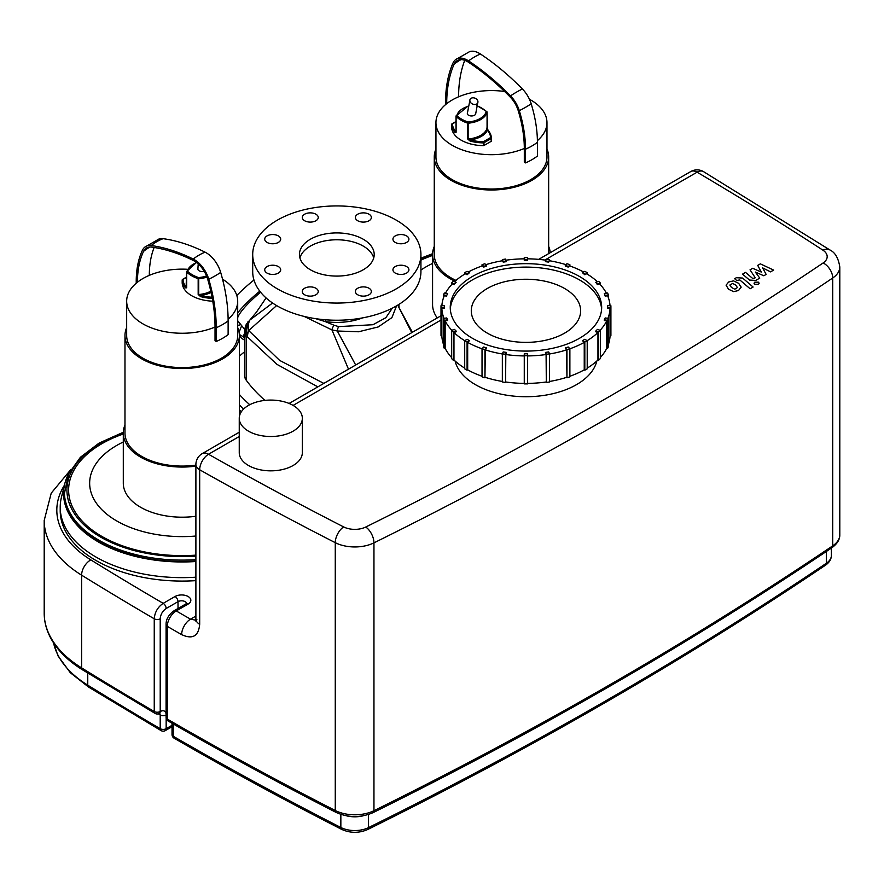 <?xml version="1.0" encoding="UTF-8"?>
<svg xmlns="http://www.w3.org/2000/svg" width="884" height="884" viewBox="0 0 884 884"><rect width="100%" height="100%" fill="white"/><g stroke="black" fill="none" stroke-linecap="round" stroke-linejoin="round"><path stroke-width="1.33" d="M476.863 99.439A4.21 3.171 -155.8 0 1 477.725 102.887A4.21 3.171 -155.8 0 1 472.586 104.047A4.21 3.171 -155.8 0 1 470.056 99.428A4.21 3.171 -155.8 0 1 476.863 99.439M477.725 102.887L475.736 113.539A4.21 2.431 180 0 1 471.537 115.959A4.21 2.431 180 0 1 467.327 113.539L470.056 99.428M595.761 331.08L597.44 329.401L600.358 330.373A84.952 49.051 180 0 1 598.667 332.053L595.761 331.08L595.761 331.765L597.949 332.494A84.113 48.565 180 0 1 587.186 340.671A84.952 49.051 180 0 1 584.821 342.053L582.446 340.683L584.821 339.301L587.208 340.683L587.208 368.838A84.952 49.051 -0 0 1 584.821 370.208L584.821 342.053M597.949 332.494L597.949 359.965L598.667 360.208A84.952 49.051 -0 0 0 600.358 358.528L600.358 330.373M598.667 360.208L598.667 332.053M604.313 319.82L605.186 317.942L608.435 318.439A84.952 49.051 180 0 1 607.562 320.317L604.313 319.82L604.313 320.505L606.755 320.881A84.113 48.565 180 0 1 600.114 330.284M606.755 320.881L606.755 348.351L607.562 348.484A84.952 49.051 -0 0 0 608.435 346.605L608.435 318.439M607.562 348.484L607.562 320.317M607.529 307.665L607.529 305.72L610.888 305.72A84.952 49.051 180 0 1 610.91 306.693A84.952 49.051 180 0 1 610.888 307.665L607.529 307.665L607.529 308.35L610.048 308.35A84.113 48.565 180 0 1 607.894 318.362M610.048 308.35L610.048 335.821L610.888 335.821A84.952 49.051 -0 0 0 610.91 334.848L610.91 306.693M610.888 335.821L610.888 307.665M605.186 295.444L604.313 293.565L607.562 293.057A84.952 49.051 180 0 1 608.435 294.936L605.186 295.444L605.186 296.129L604.313 293.565M608.435 297.853L608.435 294.936M610.015 305.72A84.113 48.565 180 0 0 607.617 295.753L605.186 296.129M597.44 283.985L595.761 282.305L598.667 281.333A84.952 49.051 180 0 1 600.358 283.013L597.44 283.985L597.44 284.67L595.761 282.305M600.358 284.725L600.358 283.013M606.424 293.234A84.113 48.565 180 0 0 599.628 283.941L597.44 284.67M584.821 274.073L582.446 272.703L584.821 271.333A84.952 49.051 180 0 1 587.208 272.703L584.821 274.758L582.446 272.703M587.208 274.095L587.208 272.703M597.407 281.753A84.113 48.565 180 0 0 586.611 273.731L584.821 274.758M568.202 266.393L565.285 265.421L566.964 263.73A84.952 49.051 180 0 1 569.882 264.703L568.202 267.078L565.285 266.106L565.285 265.421M569.882 265.962L569.882 264.703M583.617 272.018A84.113 48.565 180 0 0 569.462 265.819L568.202 267.078M548.688 261.454L545.439 260.946L546.312 259.067A84.952 49.051 180 0 1 549.561 259.576L548.688 262.139L545.439 261.631L545.439 260.946M549.561 260.769L549.561 259.576M566.025 264.681A84.113 48.565 180 0 0 549.351 260.725L548.688 262.139M527.638 259.598L524.267 259.598L524.267 257.653A84.952 49.051 180 0 1 527.638 257.653L527.638 260.283L524.267 260.283L524.267 259.598M506.466 260.946L503.217 261.454L502.344 259.576A84.952 49.051 180 0 1 505.593 259.067L506.466 261.631L503.217 262.139L503.217 261.454M502.344 259.576L502.344 260.769M503.217 262.139L502.565 260.725A84.113 48.565 180 0 0 485.891 264.681M486.62 265.421L483.714 266.393L482.034 264.703A84.952 49.051 180 0 1 484.94 263.73L486.62 266.106L483.714 267.078L483.714 266.393M482.034 264.703L482.034 265.962M483.714 267.078L482.454 265.819A84.113 48.565 180 0 0 468.288 272.018M469.459 272.703L467.083 274.073L464.708 272.703A84.952 49.051 180 0 1 467.083 271.333L469.459 272.703L467.083 274.758L467.083 274.073M464.708 272.703L464.708 274.095M467.083 274.758L465.304 273.731A84.113 48.565 180 0 0 454.509 281.753M456.155 282.305L454.464 283.985L451.558 283.013A84.952 49.051 180 0 1 453.238 281.333L456.155 282.305L454.464 283.985M451.558 283.013L451.558 284.725M454.464 284.67L452.288 283.941A84.113 48.565 180 0 0 445.481 293.234M447.591 293.565L446.729 295.444L443.481 294.936A84.952 49.051 180 0 1 444.343 293.057L447.591 293.565L446.729 295.444M443.481 294.936L443.481 297.853M446.729 296.129L444.287 295.753A84.113 48.565 180 0 0 441.889 305.72M444.387 305.72L444.387 307.665L441.017 307.665A84.952 49.051 180 0 1 441.006 306.693A84.952 49.051 180 0 1 441.017 305.72L444.387 305.72M444.022 318.362A84.113 48.565 180 0 1 441.856 308.35L444.387 308.35L444.387 307.665M441.006 306.693L441.006 334.848A84.952 49.051 -0 0 0 441.017 335.821L441.856 335.821L441.856 308.35M441.017 307.665L441.017 335.821M446.729 317.942L447.591 319.82L444.343 320.317A84.952 49.051 180 0 1 443.481 318.439L446.729 317.942M451.79 330.284A84.113 48.565 180 0 1 445.16 320.881L447.591 320.505L447.591 319.82M443.481 318.439L443.481 346.605A84.952 49.051 -0 0 0 444.343 348.484L445.16 348.351L445.16 320.881M444.343 320.317L444.343 348.484M454.464 329.401L456.155 331.08L453.238 332.053A84.952 49.051 180 0 1 451.558 330.373L454.464 329.401M467.083 342.053L467.083 370.208A84.952 49.051 -0 0 1 464.708 368.838L464.708 340.683L467.083 339.301L469.459 340.683L467.083 342.053A84.952 49.051 180 0 1 464.708 340.683A84.113 48.565 180 0 1 453.967 332.494L456.155 331.765L456.155 331.08M451.558 330.373L451.558 358.528A84.952 49.051 -0 0 0 453.238 360.208L453.967 359.965L453.967 332.494M453.238 332.053L453.238 360.208M482.034 348.793A84.113 48.565 180 0 1 467.68 342.395L469.459 340.683M467.083 370.208L467.68 369.866L467.68 342.395M483.714 346.992L486.62 347.964L484.94 349.644A84.952 49.051 180 0 1 482.034 348.672L483.714 346.992M502.344 353.987A84.113 48.565 180 0 1 485.36 349.909L486.62 347.964M482.034 348.672L482.034 376.827A84.952 49.051 -0 0 0 484.94 377.799L485.36 349.909M484.94 349.644L484.94 377.799M503.217 351.931L506.466 352.429L505.593 354.307A84.952 49.051 180 0 1 502.344 353.81L503.217 351.931M524.267 355.932A84.113 48.565 180 0 1 505.814 354.528L506.466 352.429M502.344 353.81L502.344 381.965A84.952 49.051 -0 0 0 505.593 382.463L505.814 354.528M505.593 354.307L505.593 382.463M524.267 353.788L527.638 353.788L527.638 355.733A84.952 49.051 180 0 1 524.267 355.733L524.267 353.788M524.267 355.733L524.267 383.888A84.952 49.051 -0 0 0 527.638 383.888L527.638 355.932A84.113 48.565 180 0 0 546.091 354.528L545.439 352.429L548.688 351.931L549.561 353.81A84.952 49.051 180 0 1 546.312 354.307L545.439 352.429M546.091 354.528L546.312 382.463A84.952 49.051 -0 0 0 549.561 381.965L549.561 353.81M546.312 382.463L546.312 354.307M565.285 347.964L568.202 346.992L569.882 348.672A84.952 49.051 180 0 1 566.964 349.644L565.285 347.964L566.545 349.909A84.113 48.565 180 0 1 549.561 353.987M566.545 349.909L566.964 377.799A84.952 49.051 -0 0 0 569.882 376.827L569.882 348.672M566.964 377.799L566.964 349.644M569.882 348.793A84.113 48.565 180 0 0 584.236 342.395L584.236 369.866A84.113 48.565 180 0 1 569.882 376.264M566.545 377.38A84.113 48.565 180 0 1 549.561 381.457M546.091 381.998A84.113 48.565 180 0 1 527.638 383.402M524.267 383.402A84.113 48.565 180 0 1 505.814 381.998M502.344 381.457A84.113 48.565 180 0 1 485.36 377.38M482.034 376.264A84.113 48.565 180 0 1 467.68 369.866M464.708 368.131A84.113 48.565 180 0 1 453.967 359.965M451.558 357.501A84.113 48.565 180 0 1 445.16 348.351M443.481 344.373A84.113 48.565 180 0 1 441.856 335.821M506.112 260.183A84.113 48.565 180 0 1 524.267 258.824M527.638 258.824A84.113 48.565 180 0 1 545.793 260.183M610.048 335.821A84.113 48.565 180 0 1 608.435 344.373M597.949 359.965A84.113 48.565 180 0 1 587.208 368.131M584.236 342.395L582.446 340.683M579.484 276.471A75.704 43.703 180 0 1 601.661 307.378A75.704 43.703 180 0 1 525.958 351.081A75.704 43.703 180 0 1 450.254 307.378A75.704 43.703 180 0 1 496.985 267.001A75.704 43.703 180 0 1 579.484 276.471M584.236 369.866L584.821 370.208M606.755 348.351A84.113 48.565 180 0 1 600.358 357.501M564.611 288.493A54.675 31.57 180 0 1 580.633 310.814A54.675 31.57 180 0 1 525.958 342.373A54.675 31.57 180 0 1 471.282 310.814A54.675 31.57 180 0 1 505.029 281.653A54.675 31.57 180 0 1 564.611 288.493M450.31 309.091A75.704 43.703 180 0 1 498.366 270.106A75.704 43.703 180 0 1 579.484 279.908A75.704 43.703 180 0 1 601.595 309.091M195.894 580.633A121.97 70.411 180 0 1 60.211 510.665L60.211 507.228A121.97 70.411 180 0 1 63.692 490.543M68.676 473.636A118.6 68.477 0 0 0 64.764 483.813L61.438 497.272A121.97 70.411 0 0 0 95.936 557.019A121.97 70.411 0 0 0 195.894 577.197A121.97 70.411 180 0 1 60.211 507.228M491.206 141.318L483.979 145.495L483.979 142.744L491.206 138.578L491.206 141.318L491.449 138.224A0.84 0.84 0 0 0 491.449 138.202A32.498 18.763 0 0 0 488.244 130.512A0.84 0.619 140.2 0 0 487.493 130.036A31.658 18.277 180 0 1 490.609 137.55L491.449 138.236A0.84 0.685 177.7 0 0 490.609 137.55L483.382 141.716A31.658 18.277 180 0 1 470.387 139.915L470.023 141.042A32.498 18.763 0 0 0 483.36 142.888L483.979 142.744L483.382 141.716L483.36 145.639A32.498 18.763 180 0 1 451.613 127.307L451.613 124.556A0.84 0.685 -2.3 0 1 452.453 123.859L451.879 124.058M455.989 121.539L452.033 123.815A0.84 0.84 0 0 0 451.613 124.545L451.613 124.545A32.498 18.763 0 0 0 454.818 132.268L456.111 132.291L456.111 116.489A0.84 0.597 -45.6 0 1 456.829 115.561A0.84 0.685 -166 0 0 456 116.18L456.111 116.489A32.498 18.763 0 0 0 467.603 123.13L467.603 138.921L470.023 141.042M486.962 111.914A0.84 0.597 134.4 0 0 486.233 111.506A0.84 0.685 14 0 1 487.062 112.268L487.493 130.036A23.183 13.382 0 0 1 470.387 139.915L468.144 138.987L468.144 123.185A22.343 12.895 0 0 0 487.062 112.268L487.007 112.003M488.244 130.512L486.962 127.749M491.449 138.202L487.062 127.926M483.979 145.495L483.36 145.639M454.818 132.268A0.84 0.619 -39.8 0 1 455.569 131.362A31.658 18.277 180 0 1 452.453 123.859L455.989 121.815M456 116.312L456.111 132.291M524.311 148.468A55.515 32.056 180 0 1 466.376 151.23A55.515 32.056 180 0 1 435.945 122.633A55.515 32.056 180 0 1 446.707 103.671A142.357 82.19 60 0 1 454.078 64.278A20.387 11.768 60 0 1 456.199 61.328A20.387 11.768 60 0 1 468.454 62.223A205.629 118.721 60 0 1 510.09 96.92A20.387 11.768 60 0 1 518.19 110.566A106.599 61.549 60 0 1 524.311 148.468L524.311 162.203L525.516 162.899L525.516 149.164A108.301 62.532 60 0 0 519.295 110.655A22.089 12.752 60 0 0 510.521 95.87A207.331 119.705 60 0 0 468.542 60.886A22.089 12.752 60 0 0 455.293 59.891A22.089 12.752 60 0 0 452.962 63.107A144.059 83.173 60 0 0 445.503 102.975L445.503 104.655M525.516 162.899A57.195 33.017 0 0 0 537.406 156.037L537.406 142.302A108.301 62.532 60 0 0 531.185 103.793A22.089 12.752 60 0 0 522.422 89.008A207.331 119.705 60 0 0 480.443 54.023A22.089 12.752 60 0 0 469.503 51.681L455.293 59.891M446.707 103.671A55.515 32.056 180 0 1 458.608 96.798A55.515 32.056 180 0 1 504.631 91.494M529.45 99.262A55.515 32.056 180 0 1 530.709 99.969A55.515 32.056 180 0 1 546.975 122.633A55.515 32.056 180 0 1 537.395 140.633M546.975 122.633L546.975 156.976A55.515 32.056 180 0 1 491.46 189.021A55.515 32.056 180 0 1 435.945 156.976L435.945 122.633M458.608 96.798A142.357 82.19 60 0 1 464.752 60.333M546.975 149.02A57.195 33.017 180 0 1 548.655 156.976A57.195 33.017 180 0 1 491.46 189.994A57.195 33.017 180 0 1 434.265 156.976A57.195 33.017 180 0 1 435.945 149.02M456 280.405A57.195 33.017 180 0 1 434.265 254.493L434.265 156.976M548.655 246.426A58.874 33.99 180 0 1 550.257 252.68M455.083 281.222A58.874 33.99 180 0 1 432.574 254.493A58.874 33.99 180 0 1 434.265 246.426M437.26 317.92A58.874 33.99 180 0 1 432.574 304.637L432.574 254.493M204.16 271.211A4.21 2.431 180 0 1 197.894 269.09L198.204 263.907M182.181 280.073L182.181 280.106A32.498 18.763 0 0 0 185.386 287.819L186.679 287.841L186.679 272.051A0.84 0.597 -45.6 0 1 187.397 271.112A0.84 0.685 -166 0 0 186.568 271.731L186.679 272.051A32.498 18.763 0 0 0 198.171 278.681L198.171 294.483L200.591 296.593A32.498 18.763 0 0 0 212.27 298.394M185.386 287.819A0.84 0.619 -39.8 0 1 186.137 286.924A31.658 18.277 180 0 1 183.021 279.421L182.447 279.609M186.568 271.863L186.137 286.924A23.183 13.382 0 0 1 186.557 286.051M212.757 301.168A32.498 18.763 180 0 1 182.181 282.858L182.181 280.118A0.84 0.685 -2.3 0 1 183.021 279.421L186.557 277.377M212.049 297.212A31.658 18.277 180 0 1 200.955 295.477L200.591 296.593M211.055 292.394A23.183 13.382 0 0 1 200.955 295.477L198.712 294.538L198.712 278.747A22.343 12.895 0 0 0 206.978 277.057M220.68 272.394A57.195 18.21 163.7 0 1 208.779 279.256A144.059 83.173 -120 0 1 216.237 327.732L216.237 341.467A57.195 33.017 0 0 0 228.127 334.594L228.127 320.859A144.059 83.173 -120 0 0 220.68 272.394A22.089 12.752 -120 0 0 205.088 252.172A207.331 119.705 -120 0 0 163.109 238.68A22.089 12.752 -120 0 0 158.866 239.056L144.656 247.266A22.089 12.752 -120 0 0 142.446 250.216A108.301 62.532 -120 0 0 136.224 281.532L136.224 283.212M215.033 327.036A142.357 82.19 -120 0 0 207.663 279.134A20.387 11.768 -120 0 0 193.287 260.482A205.629 118.721 -120 0 0 151.65 247.1A20.387 11.768 -120 0 0 145.562 248.702A20.387 11.768 -120 0 0 143.551 251.399A106.599 61.549 -120 0 0 137.429 282.228A55.515 32.056 180 0 0 126.666 301.201A55.515 32.056 180 0 0 142.921 323.864A55.515 32.056 180 0 0 215.033 327.036L215.033 340.771L216.237 341.467M222.536 279.189A55.515 32.056 180 0 1 237.697 301.201L237.697 335.533A55.515 32.056 180 0 1 203.419 365.147A55.515 32.056 180 0 1 142.921 358.197A55.515 32.056 180 0 1 126.666 335.533L126.666 301.201M137.429 282.228A55.515 32.056 180 0 1 149.319 275.355A55.515 32.056 180 0 1 187.518 269.288M237.697 301.201A55.515 32.056 180 0 1 228.116 319.19M154.159 247.465A106.599 61.549 -120 0 0 149.319 275.355M208.779 279.256A22.089 12.752 -120 0 0 193.198 259.045A207.331 119.705 -120 0 0 151.219 245.553A22.089 12.752 -120 0 0 144.656 247.266M237.697 327.588A57.195 33.017 180 0 1 239.376 335.533A57.195 33.017 180 0 1 204.06 366.042A57.195 33.017 180 0 1 141.727 358.882A57.195 33.017 180 0 1 124.975 335.533A57.195 33.017 180 0 1 126.666 327.588M195.894 465.117A57.195 33.017 180 0 1 141.727 456.409A57.195 33.017 180 0 1 124.975 433.061L124.975 335.533M195.894 466.122A58.874 33.99 180 0 1 140.545 457.094A58.874 33.99 180 0 1 123.296 433.061A58.874 33.99 180 0 1 124.975 424.994M195.894 516.256A58.874 33.99 180 0 1 140.545 507.228A58.874 33.99 180 0 1 123.296 483.194L123.296 433.061M239.376 335.268L241.542 338.351L244.57 340.097M244.57 338.638L243.199 336.705L244.57 333.191M239.343 334.472L243.199 336.705M239.1 332.285L241.542 325.986L242.282 326.417M260.614 292.217A37.846 8 141.2 0 0 237.697 317.688M237.697 320.704A37.846 8 141.2 0 0 237.774 320.826L244.802 329.555M266.084 297.941L256.283 312.361L246.349 324.251M253.962 280.018A44.156 9.337 141.2 0 0 236.813 295.51M259.786 291.168A44.156 9.337 141.2 0 0 237.697 312.925M237.697 325.456A44.156 9.337 141.2 0 0 240.791 324.572M272.57 303.013L249.255 320.505M264.957 400.397A214.492 123.837 180 0 1 246.216 380.186L246.216 337.39L247.52 336.97A21.028 19.824 -114.4 0 1 249.631 320.516A21.028 15.724 46 0 0 248.691 330.572L276.615 305.577M246.548 323.765A21.028 21.028 0 0 0 244.57 332.682A21.028 12.144 180 0 0 246.216 337.39A21.028 19.868 -119.5 0 1 247.929 321.82M315.687 318.671L325.124 321.544A4.21 0.873 98.6 0 0 325.688 319.798M392.319 308.151L385.877 317.676L373.015 324.715L338.66 326.616L334.24 325.312A4.21 1.912 111.2 0 0 331.953 329.92L337.301 330.992L358.539 331.776L378.208 326.947L391.91 317.61L396.562 305.853M304.14 316.417L331.953 329.92L348.484 369.169M338.66 326.616A4.21 1.182 101.9 0 0 337.301 330.992L355.677 365.015M246.216 380.186A21.028 12.144 180 0 1 244.57 375.479L244.57 332.682M317.842 386.861L276.902 364.341L247.52 336.97A21.028 15.945 -38.1 0 1 248.691 330.572L279.675 360.418L323.842 383.402M397.734 305.157L411.745 332.649M243.52 409.148A231.31 133.55 180 0 1 239.376 404.817M249.752 404.728A231.31 133.55 180 0 1 239.376 394.507M239.376 356.241A96.732 55.847 180 0 1 244.57 351.821M392.938 269.83A7.989 4.619 180 0 1 400.927 265.211A7.989 4.619 180 0 1 408.916 269.83A7.989 4.619 180 0 1 400.927 274.438A7.989 4.619 180 0 1 392.938 269.83M357.722 288.25A7.989 4.619 180 0 1 366.429 287.245A7.989 4.619 180 0 1 371.368 291.51A7.989 4.619 180 0 1 363.368 296.129A7.989 4.619 180 0 1 355.379 291.51A7.989 4.619 180 0 1 357.722 288.25M310.262 286.902A7.989 4.619 180 0 1 318.251 291.51A7.989 4.619 180 0 1 310.262 296.129A7.989 4.619 180 0 1 302.273 291.51A7.989 4.619 180 0 1 310.262 286.902M278.361 266.57A7.989 4.619 180 0 1 280.692 269.83A7.989 4.619 180 0 1 272.703 274.438A7.989 4.619 180 0 1 264.714 269.83A7.989 4.619 180 0 1 269.653 265.565A7.989 4.619 180 0 1 278.361 266.57M280.692 239.166A7.989 4.619 180 0 1 272.703 243.774A7.989 4.619 180 0 1 264.714 239.166A7.989 4.619 180 0 1 272.703 234.547A7.989 4.619 180 0 1 280.692 239.166M315.908 220.746A7.989 4.619 180 0 1 307.201 221.74A7.989 4.619 180 0 1 302.273 217.486A7.989 4.619 180 0 1 310.262 212.867A7.989 4.619 180 0 1 318.251 217.486A7.989 4.619 180 0 1 315.908 220.746M363.368 222.094A7.989 4.619 180 0 1 355.379 217.486A7.989 4.619 180 0 1 363.368 212.867A7.989 4.619 180 0 1 371.368 217.486A7.989 4.619 180 0 1 363.368 222.094M395.281 242.426A7.989 4.619 180 0 1 392.938 239.166A7.989 4.619 180 0 1 400.927 234.547A7.989 4.619 180 0 1 408.916 239.166A7.989 4.619 180 0 1 403.988 243.431A7.989 4.619 180 0 1 395.281 242.426M277.344 220.16A84.113 48.565 0 0 0 252.702 254.493A84.113 48.565 0 0 0 336.815 303.057A84.113 48.565 0 0 0 420.928 254.493A84.113 48.565 0 0 0 369.004 209.63A84.113 48.565 0 0 0 277.344 220.16M310.383 239.232A37.393 21.581 0 0 0 299.433 254.493A37.393 21.581 0 0 0 336.815 276.084A37.393 21.581 0 0 0 374.208 254.493A37.393 21.581 0 0 0 351.125 234.558A37.393 21.581 0 0 0 310.383 239.232M373.733 257.929A37.393 21.581 0 0 0 348.318 240.824A37.393 21.581 0 0 0 310.383 246.095A37.393 21.581 0 0 0 299.908 257.929M252.702 254.493L252.702 271.664A84.113 48.565 0 0 0 336.815 320.229A84.113 48.565 0 0 0 420.928 271.664L420.928 254.493M123.296 434A113.55 65.56 0 0 0 101.881 536.422A113.55 65.56 0 0 0 195.894 555.141M123.318 432.265L99.074 443.094L80.389 457.282L68.51 473.979L64.421 493.493A117.76 67.991 0 0 0 98.909 541.572A117.76 67.991 0 0 0 195.894 561.02M420.928 260.117A113.55 65.56 180 0 1 432.574 255.443M195.828 620.192L190.524 619.165A3772.492 2178.032 180 0 1 176.225 610.932L188.126 604.07A9.249 5.337 0 0 0 188.126 596.512A9.249 5.337 0 0 0 175.043 596.512L163.186 603.352A3772.492 2178.032 180 0 1 90.831 559.892A126.169 72.842 180 0 1 64.41 485.25M239.376 409.856A235.52 135.97 0 0 0 241.332 411.789M123.296 441.989A92.522 53.416 0 0 0 116.754 520.963A92.522 53.416 0 0 0 195.894 536.024M64.764 483.813A118.6 68.477 0 0 0 98.312 541.914A118.6 68.477 0 0 0 195.894 561.506M399.093 307.731A92.522 53.416 180 0 1 398.938 304.405M420.928 270.051A92.522 53.416 180 0 1 432.574 263.421M166.082 717.388A4.21 4.21 0 0 0 168.181 721.024A4.21 2.431 -60 0 1 167.308 719.101L167.308 626.38A4.21 2.431 180 0 1 166.082 624.668L166.082 624.668A4.21 2.431 180 0 1 166.082 624.656L166.082 717.388A4.21 2.431 0 0 0 167.308 719.101L167.308 719.112M188.126 604.07A4.21 2.431 -120 0 0 186.027 603.86L174.126 610.722A4.21 2.431 -120 0 1 176.225 610.932A12.619 7.282 -60 0 0 167.308 626.38A3785.111 2185.314 0 0 0 181.651 634.635C192.568 639.662 198.58 636.215 199.685 624.292L199.685 469.769A3785.111 2185.314 0 0 0 335.268 542.677L335.268 810.518A3785.111 2185.314 180 0 1 167.308 719.101M302.339 418.287L302.339 452.63A31.548 18.21 180 0 1 282.869 469.459A31.548 18.21 180 0 1 248.492 465.503A31.548 18.21 180 0 1 239.255 452.63L239.255 418.287A31.548 18.21 180 0 1 270.802 400.076A31.548 18.21 180 0 1 302.339 418.287A31.548 18.21 180 0 1 282.869 435.116A31.548 18.21 180 0 1 248.492 431.171A31.548 18.21 180 0 1 239.255 418.287M596.799 361.037A71.493 41.283 180 0 1 525.958 396.728A71.493 41.283 180 0 1 455.116 361.037M487.294 288.493A54.675 31.57 -0 0 0 471.282 310.814A54.675 31.57 -0 0 0 525.958 342.373A54.675 31.57 -0 0 0 580.633 310.814A54.675 31.57 -0 0 0 546.876 281.653A54.675 31.57 -0 0 0 487.294 288.493M757.71 265.377L761.279 272.051L752.671 268.294L750.041 269.808L755.223 277.786L754.295 278.327L752.35 278.195L745.543 272.394L742.538 274.128L749.51 280.062L755.798 280.394L759.776 278.095L755.334 272.062L763.809 275.764L766.152 274.416L762.605 267.863L770.55 271.874L773.644 270.084L760.339 263.863L757.71 265.377M737.344 287.466L735.687 285.057L732.637 283.433L729.841 285.046L731.51 287.477L734.549 289.079L736.383 288.637L737.355 287.3M741.09 287.333L738.692 283.322L733.554 280.88L728.637 282.007L726.084 285.189L728.504 289.212L733.632 291.643L738.571 290.504L741.112 286.969M753.113 287.035L742.626 278.062L736.339 277.72L734.626 278.703L736.681 280.46L739.775 279.93L750.107 288.77L753.113 287.035M754.77 282.173L754.019 283.223L754.77 284.272L758.417 284.272L759.168 283.223L758.417 282.173L754.77 282.173M467.603 138.921L468.144 138.987A22.343 12.895 180 0 0 487.062 128.058L487.073 112.202A0.84 0.84 0 0 0 486.819 111.594L476.785 105.472M476.73 105.66A31.658 18.277 180 0 1 486.233 111.506A21.503 12.409 180 0 1 468.034 122.025A31.658 18.277 180 0 1 456.829 115.561A21.503 12.409 180 0 1 467.934 106.4M455.989 130.5A23.183 13.382 0 0 0 455.569 131.362M525.516 149.164A57.195 33.017 0 0 0 537.406 142.302M519.295 110.655A57.195 17.304 -17 0 0 531.185 103.793M510.521 95.87A57.195 19.05 -44.5 0 1 522.422 89.008M468.542 60.886A57.195 30.597 -56.6 0 1 480.443 54.023M461.006 59.626A55.515 41.736 23.7 0 0 454.078 64.278M182.181 282.858L182.181 280.118A0.84 0.84 0 0 1 182.601 279.377L186.557 277.09M198.171 294.483L198.712 294.538A22.343 12.895 180 0 0 210.79 291.19M206.547 275.952A21.503 12.409 180 0 1 198.602 277.576A31.658 18.277 180 0 1 187.397 271.112A21.503 12.409 180 0 1 196.646 262.603M216.237 327.732A57.195 33.017 0 0 0 228.127 320.859M143.551 251.399A55.515 42.101 -154.6 0 1 149.982 247.012M163.109 238.68A57.195 42.642 97.7 0 0 151.219 245.553M205.088 252.172A57.195 35.283 116.3 0 0 193.198 259.045M334.24 325.312L325.124 321.544A46.266 26.708 0 0 0 362.55 317.897M64.421 492.123A117.76 67.991 0 0 0 98.909 540.201A117.76 67.991 0 0 0 195.894 559.649M195.894 556.124A115.24 66.532 180 0 1 100.688 537.107A115.24 66.532 180 0 1 123.296 432.873M420.928 258.89A115.24 66.532 180 0 1 432.574 254.305M195.894 616.071L190.524 619.165A12.619 7.249 -60.2 0 0 181.651 634.635M166.082 713.83C165.308 710.747 163.352 709.985 160.214 711.521A4.21 2.431 60 0 1 159.341 713.443A4.21 2.431 60 0 1 159.341 713.454L159.938 713.2L159.341 713.023M159.661 713.289L160.203 714.946A4.21 2.431 0 0 0 166.082 715.001M158.347 713.863A3776.691 2180.452 0 0 0 160.203 714.946L160.203 728.681A4.21 2.431 0 0 0 166.159 728.692L166.159 718.239M166.082 624.668C165.938 619.341 168.623 614.689 174.126 610.722A4.21 2.431 -120 0 0 174.115 610.734M175.043 596.512A4.21 2.431 60 0 1 178.016 601.661A5.05 2.917 180 0 1 183.286 600.976A5.05 2.917 180 0 1 186.601 603.441M82.477 669.807C67.306 660.414 56.465 649.375 49.968 636.679C46.145 629.054 44.222 621.22 44.2 613.164A138.788 80.124 180 0 0 81.604 667.884A3785.111 2185.314 180 0 0 154.247 711.51A4.21 2.431 0 0 0 160.214 711.521L160.214 618.811A4.21 2.431 0 0 1 154.247 618.8L154.247 711.51A4.21 2.442 120.3 0 0 155.12 713.432L82.477 669.807A4.21 2.508 -58.3 0 1 81.604 667.884L81.604 575.164A3785.111 2185.314 0 0 0 154.247 618.8C154.777 612.247 157.75 607.098 163.186 603.352A4.21 2.431 60 0 1 166.159 608.501L178.016 601.661L178.016 608.479M160.214 618.811C160.579 614.435 162.557 610.999 166.159 608.501M172.026 723.245L172.026 734.56A4.21 2.431 0 0 0 173.253 736.273L173.253 723.963M172.026 725.311L166.159 728.692A4.21 2.431 60 0 1 165.297 730.615L172.026 726.736M172.026 734.56A4.21 4.21 0 0 0 174.126 738.195A4.21 2.431 -60 0 1 173.253 736.273A3776.691 2180.452 180 0 0 340.848 827.49A4.21 2.276 117.1 0 0 341.721 829.413C350.307 833.236 358.937 833.28 367.611 829.557C532.013 748.251 684.636 660.127 825.49 565.196C829.358 562.489 831.325 559.229 831.391 555.395A21.028 12.144 180 0 1 826.33 563.285A4.21 2.608 56 0 1 825.49 565.196M161.065 730.604L88.621 687.089A4.21 2.508 121.7 0 1 87.759 685.166A3776.691 2180.452 180 0 0 160.203 728.681A4.21 2.442 120.3 0 0 161.065 730.604A4.21 4.21 0 0 0 165.297 730.615M336.141 812.44A4.21 2.276 -62.9 0 1 335.268 810.518A29.437 16.995 180 0 0 373.954 810.705L373.954 542.864A4205.674 2428.127 0 0 0 832.717 277.996L832.717 545.848A4205.674 2428.127 180 0 1 373.954 810.705A4.21 2.232 -116.3 0 1 373.081 812.639C360.705 817.932 348.384 817.866 336.141 812.44C278.548 782.959 222.558 752.483 168.181 721.024M340.848 814.407L340.848 827.49A21.028 12.144 180 0 0 368.484 827.623A4.21 2.232 63.7 0 1 367.611 829.557M87.759 673.056L87.759 685.166A130.379 75.273 180 0 1 53.581 642.944M826.33 551.483L826.33 563.285A4197.265 2423.265 180 0 1 368.484 827.623L368.484 814.495M346.76 815.888A21.028 12.144 0 0 0 362.849 815.888M831.877 547.749A4.21 2.608 -124 0 0 832.717 545.848A29.437 16.995 180 0 0 839.8 534.787C839.922 539.472 837.281 543.793 831.877 547.749C690.747 642.878 537.815 731.167 373.081 812.639M343.644 526.919A12.619 6.84 -62.9 0 0 335.268 542.677A29.437 16.995 0 0 0 373.954 542.864A12.619 6.696 63.7 0 0 365.744 527.03A16.818 9.713 180 0 1 343.644 526.919A3772.492 2178.032 180 0 1 208.513 454.254A12.619 7.282 -120 0 0 202.204 453.625A12.619 12.619 0 0 0 195.894 464.553A12.619 7.282 0 0 0 199.685 469.769A12.619 7.205 -60.5 0 1 208.513 454.254L239.255 436.508M546.522 259.1L697.089 172.181A3772.492 2178.032 180 0 1 822.949 250.194A16.818 9.713 180 0 1 823.137 262.957A12.619 7.823 56 0 1 832.717 277.996A29.437 16.995 0 0 0 839.8 266.946C838.375 257.995 835.048 252.327 829.833 249.929L703.498 171.618A12.619 12.619 0 0 0 690.78 171.551A12.619 7.282 60 0 1 697.089 172.181A12.619 7.359 -59.4 0 1 703.498 171.618M44.2 613.164L44.2 520.444A138.788 80.124 0 0 0 81.604 575.164A12.619 7.525 -58.3 0 1 90.831 559.892M196.922 619.739L195.651 620.955L195.894 619.087A12.619 7.282 0 0 0 199.685 624.292M822.949 250.194A12.619 7.713 -56.9 0 1 829.833 249.929M293.101 405.413L441.006 320.03M544.864 260.062L546.213 259.277M823.137 262.957A4193.055 2420.845 180 0 1 365.744 527.03M491.449 140.976L491.449 138.236M467.979 106.19L456.011 116.036A0.84 0.84 0 0 0 455.989 116.246L455.989 132.081M451.613 127.296L451.613 124.545M548.655 156.976L548.655 253.609M196.458 262.46L186.59 271.598A0.84 0.84 0 0 0 186.557 271.797L186.557 287.643M239.376 335.533L239.376 416.718M412.364 332.296L397.789 305.267M432.596 253.697L420.928 258.183M186.623 603.728L186.027 603.86M155.12 713.432A4.21 4.21 0 0 0 159.341 713.443M174.126 738.195C228.392 769.588 284.25 799.998 341.721 829.413M88.621 687.089L70.278 672.691L58.046 655.939L53.504 642.812M831.391 555.395L831.391 548.08M839.8 534.787L839.8 266.946M70.797 469.603L51.228 493.15L44.2 520.444M202.204 453.625L239.255 432.232M289.101 403.458L441.006 315.765M538.665 259.377L690.78 171.551M195.894 619.087L195.894 464.553"/></g></svg>
